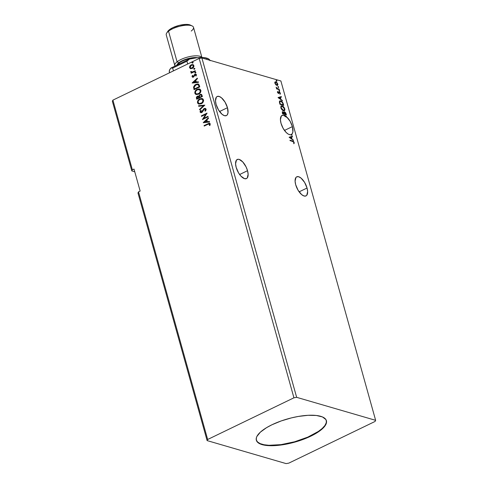 <?xml version="1.0" encoding="UTF-8"?>
<svg xmlns="http://www.w3.org/2000/svg" width="488" height="488" viewBox="0 0 488 488"><rect width="100%" height="100%" fill="white"/><g stroke="black" fill="none" stroke-linecap="round" stroke-linejoin="round"><path stroke-width="0.73" d="M236.174 167.384A10.608 4.74 -115.8 0 1 237.235 159.484A10.608 4.74 -115.8 0 1 247.532 170.69L239.62 174.515L247.532 170.69L246.074 166.878L242.774 161.949L239.163 159.405L238.107 159.265L236.46 160.107L235.576 163.822L236.174 167.384L238.62 173.008L240.932 176.125L244.543 178.669L246.507 178.565L247.245 177.961L248.13 174.246L247.532 170.69A10.608 4.74 -115.8 0 1 246.464 178.59A10.608 4.74 -115.8 0 1 236.174 167.384M295.685 184.714A10.608 4.74 -115.8 0 1 296.747 176.815A10.608 4.74 -115.8 0 1 307.043 188.02L299.132 191.845L307.043 188.02L304.591 182.39L301.053 178.102L298.674 176.735L296.704 176.839L295.972 177.443L295.087 181.152L295.685 184.714L298.137 190.344L301.675 194.633L304.054 195.999L306.025 195.895L306.757 195.291L307.641 191.583L307.043 188.02A10.608 4.74 -115.8 0 1 305.982 195.92A10.608 4.74 -115.8 0 1 295.685 184.714M281.021 123.299A10.608 4.74 -115.8 0 1 282.088 115.406A10.608 4.74 -115.8 0 1 284.046 115.333L283.723 115.491A10.608 4.74 -115.8 0 1 286.493 117.218L286.816 117.059A10.608 4.74 -115.8 0 1 292.385 126.612L284.467 130.436L292.385 126.612L290.11 121.286L286.047 116.156L284.894 115.418L282.985 115.186L281.326 116.016L280.423 119.731L281.021 123.299L283.095 128.277L286.108 132.388L288.28 134.169L292.068 135.274L291.19 134.566L292.3 133.59L292.898 131.821L292.385 126.612A10.608 4.74 -115.8 0 1 291.318 134.505A10.608 4.74 -115.8 0 1 291.19 134.566L290.86 134.725L291.665 135.158L291.934 134.779L290.86 134.725A10.608 4.74 -115.8 0 1 290.525 134.828A10.608 4.74 64.2 0 0 290.86 134.725L291.934 134.779L292.068 135.274L290.177 134.725A10.608 4.74 -115.8 0 1 288.554 134.255L288.262 134.096A10.608 4.74 -115.8 0 1 281.021 123.299M216.099 104.395A10.608 4.74 -115.8 0 1 217.166 96.496A10.608 4.74 -115.8 0 1 227.463 107.702L219.545 111.526L227.463 107.702L225.011 102.071L221.467 97.783L219.094 96.417L217.123 96.514L216.385 97.118L215.501 100.833L216.099 104.395L218.551 110.02L222.089 114.314L224.468 115.68L226.438 115.577L227.17 114.973L228 112.771L227.463 107.702A10.608 4.74 -115.8 0 1 226.395 115.601A10.608 4.74 -115.8 0 1 216.099 104.395M256.298 440.06A36.374 12.151 164.4 0 0 310.752 435.772L310.85 436.138A36.374 12.151 -15.6 0 1 256.346 440.249A36.374 12.151 -15.6 0 1 271.901 424.792L281.24 420.924L291.458 417.88L298.32 416.441L308.038 415.306L316.315 415.471L322.446 416.929L325.899 419.552L326.557 421.845L325.02 425.865L320.585 430.288L313.631 434.723L307.885 437.498L301.511 440.005L291.293 443.049L284.431 444.489L274.714 445.629L266.436 445.459L262.074 444.623L258.835 443.244L256.853 441.378L256.353 440.28L256.371 437.815L256.883 436.467L260.385 432.136L266.558 427.665L271.901 424.792A36.374 12.151 -15.6 0 1 326.405 420.686A36.374 12.151 -15.6 0 1 310.85 436.138L310.752 435.772A36.374 12.151 164.4 0 0 326.35 420.504M207.113 440.597L286.102 463.6L288.817 463.13L375.089 421.437L375.638 420.333L296.649 397.33L201.898 57.968L280.887 80.977L375.638 420.333L280.887 80.977L201.898 57.968L296.649 397.33L293.935 397.805L207.662 439.493L207.113 440.597L137.97 192.955L207.113 440.597L286.102 463.6L288.817 463.13L375.089 421.437L375.638 420.333L296.649 397.33L293.935 397.805L199.183 58.444L293.935 397.805L207.662 439.493L138.519 191.851L207.662 439.493L207.113 440.597M112.362 101.236L131.827 170.94L134.767 171.8L131.827 170.94L112.362 101.236L112.911 100.132L199.183 58.444L201.898 57.968L199.183 58.444L112.911 100.132L132.37 169.842L112.911 100.132L112.362 101.236M289.158 137.299L293.52 140.459L291.97 138.909L291.464 137.11L292.495 136.799L292.342 136.262L289.134 137.219L293.52 140.459L291.97 138.909L291.464 137.11L292.495 136.799L292.342 136.262L289.158 137.299M283.504 110.776L284.406 110.739L284.901 109.91L284.284 107.726L282.454 105.963L280.966 106.042L280.911 108.043L282.473 110.209L284.364 110.764L284.785 108.873C284.071 107.128 283.18 106.116 282.107 105.835L281.222 105.841L280.82 107.75C281.539 109.489 282.436 110.495 283.504 110.776M278.081 97.624L282.442 100.784L280.893 99.235L280.386 97.435L281.417 97.124L281.271 96.587L278.056 97.545L282.442 100.784L280.893 99.235L280.386 97.435L281.417 97.124L281.271 96.587L278.081 97.624M279.508 91.158L279.63 90.652L279.099 90.378L279.392 91.103L279.709 90.841L279.276 90.335L279.075 90.658L279.508 91.158L279.709 90.841M278.453 87.376L278.618 86.962L278.038 86.589L278.337 87.322L278.648 87.053L278.221 86.553L278.02 86.87L278.453 87.376L278.648 87.053M276.726 81.203L276.849 80.697L276.318 80.416L276.611 81.148L276.928 80.88L276.495 80.38L276.726 81.203L276.928 80.88M275.787 84.723L277.367 85.528L277.91 84.497L276.952 82.582L275.409 81.825L274.878 82.868L275.787 84.723L277.519 85.473L277.825 84.088L275.891 81.868L275.043 82.057L274.957 83.259L275.787 84.723M279.337 89.676L279.197 89.182L277.019 88.371L276.135 87.151L276.842 88.493L276.434 88.377L276.568 88.871L279.337 89.676L279.197 89.182L277.3 88.554L276.135 87.151L276.842 88.493L276.434 88.377L276.568 88.871L279.337 89.676M277.477 92.275L278.575 93.452L279.594 92.507L280.325 94.044L280.332 93.08L279.569 92.067L278.892 91.964L278.312 92.933L277.605 91.439L277.477 92.275L278.465 93.428L279.429 92.421L280.277 94.105L280.368 93.202L279.276 91.927L278.312 92.933L277.605 91.439L277.477 92.275M283.308 103.901L281.655 101.339L280.271 100.821L279.508 101.229L279.941 104.292L283.729 105.396L283.308 103.901L282.997 104.054L283.308 103.901C282.692 102.151 281.851 101.15 280.777 100.906L279.844 100.912L279.38 101.833L279.941 104.292L283.729 105.396L283.308 103.901M282.32 111.85L282.875 111.728L282.351 112.935L282.607 113.844L286.395 114.942L285.626 112.746L284.534 111.831L284.022 111.911L283.851 112.563L282.399 111.77L282.607 113.844L286.395 114.942L286.035 113.661L284.126 111.837M292.617 141.41L293.538 141.91L294.075 143.57L294.197 142.575L293.532 141.41L289.957 140.184L290.098 140.672L292.617 141.41L293.788 142.38L294.075 143.57L294.173 142.484L292.519 140.928L289.957 140.184L290.098 140.672L292.617 141.41M137.97 192.955L138.519 191.851L140.148 191.064L133.999 169.055L132.37 169.842L131.827 170.94L132.37 169.842L133.999 169.055L140.148 191.064L138.519 191.851L137.97 192.955M194.34 69.192L194.706 68.747L194.45 68.32L193.748 68.808L194.34 69.192L194.7 68.552L194.108 68.369L193.748 69.009L194.34 69.192L193.748 69.009M195.395 72.98L195.511 72.108L194.804 72.596L195.395 72.98L195.755 72.334L195.169 72.157L194.81 72.797L195.395 72.98L194.81 72.797M192.193 83.027L198.464 82.332L198.317 81.795L196.304 82.014L195.804 80.215L197.445 78.672L197.292 78.135L192.168 82.942L198.464 82.332L198.317 81.795L196.304 82.014L195.804 80.215L197.445 78.672L197.292 78.135L192.193 83.027M198.585 94.233L200.361 92.696L200.946 90.921L200.263 89.371L198.769 88.901L196.188 89.938L195.066 91.408L194.791 92.641L195.121 93.781L195.95 94.459L198.585 94.233C200.214 93.47 200.971 92.165 200.861 90.323L199.537 89.005L197.176 89.304C195.523 90.067 194.761 91.384 194.883 93.251L196.194 94.55L198.585 94.233M203.27 122.701L209.541 122.006L209.395 121.469L207.382 121.689L206.881 119.889L208.522 118.346L208.37 117.809L203.246 122.616L209.541 122.006L209.395 121.469L207.382 121.689L206.881 119.889L208.522 118.346L208.37 117.809L203.27 122.701M206.113 109.135L205.314 108.373L203.935 108.671L201.337 112.106L200.702 111.715L201.19 110.508L200.733 110.288L200.086 111.532L200.22 112.24L201.288 112.655L202.197 112.222L204.411 108.983L205.509 109.355L204.869 110.916L205.271 111.179L206.076 109.989L206.113 109.135L205.369 108.391L204.191 108.525L201.605 112.014L200.702 111.715L201.19 110.508L200.733 110.288L200.117 111.996L200.745 112.636L201.764 112.496L204.326 109.019L205.033 108.934L205.539 109.452L204.869 110.916L205.271 111.179L206.113 109.135M201.251 103.779L203.032 102.242L203.612 100.473L202.929 98.918L201.434 98.448L198.854 99.485L197.731 100.955L197.457 102.193L197.786 103.334L198.616 104.011L201.251 103.779C202.88 103.017 203.636 101.718 203.526 99.869L202.203 98.552L199.842 98.857C198.189 99.619 197.426 100.931 197.549 102.803L198.86 104.097L201.251 103.779M192.62 63.019L192.73 62.147L192.022 62.635L192.62 63.019L192.98 62.379L192.388 62.196L192.028 62.836L192.62 63.019L192.028 62.836M198.744 96.093L197.463 96.173L196.749 97.1L196.682 98.399L197.683 96.234L196.469 98.332L196.719 99.241L202.416 96.49L201.642 94.519L200.019 94.471L198.848 96.191L197.817 96.038L196.719 96.758L196.365 97.685L196.719 99.241L202.416 96.49L201.251 94.318L200.019 94.471L198.848 96.191L198.524 96.032M204.832 105.133L198.537 105.743L198.689 106.28L203.447 105.756L199.555 109.403L199.708 109.94L204.832 105.133L198.537 105.743L198.689 106.28L203.447 105.756L199.555 109.403L199.708 109.94L204.832 105.133L198.537 105.743L204.826 105.133M208.004 124.245L209.468 123.946L209.419 125.422L209.925 125.465L210.249 123.934L209.224 123.238L204.076 125.581L204.216 126.075L208.004 124.245L209.663 124.22L209.419 125.422L209.925 125.465L210.249 123.934L209.633 123.269L204.076 125.581L204.216 126.075L208.004 124.245M207.955 116.327L203.716 118.377L207.058 113.118L201.361 115.869L201.501 116.364L205.753 114.308L202.398 119.572L208.095 116.821L207.955 116.327L203.716 118.377L207.058 113.118L201.361 115.869L201.501 116.364L205.753 114.308L202.398 119.572L208.095 116.821L207.955 116.327M199.336 85.449L198.659 84.247L197.689 83.912L194.816 85.003L193.577 86.974L194.053 89.694L199.751 86.943L199.336 85.449L198.159 83.997L195.871 84.332L193.565 87.096L194.053 89.694L199.751 86.943L199.336 85.449M192.083 76.689L192.644 77.232L193.602 77.013L195.328 74.64L195.92 74.999L195.67 75.89L196.133 75.982L196.377 74.579L195.029 74.188L193.376 76.561L192.626 76.512L192.845 75.567L192.406 75.451L192.059 76.366L192.296 76.75L192.626 75.512L192.083 76.689L192.595 77.22L193.437 77.104L195.084 74.719L195.92 74.999L195.67 75.89L196.133 75.982L196.414 74.695L195.859 74.121L194.919 74.237L193.279 76.616L192.583 76.409L192.845 75.567L192.406 75.451L192.845 75.573L192.083 76.689M195.365 71.218L195.224 70.723L192.376 72.017L191.479 71.986L191.296 71.492L190.729 71.803L191.674 72.444L191.064 72.736L191.198 73.23L195.365 71.218L195.224 70.723L192.376 72.017L190.784 71.468L190.747 71.913L191.674 72.444L191.064 72.736L191.198 73.23L195.365 71.218M190.625 68.668L192.601 68.228L193.895 66.478L193.449 64.886L191.985 64.562L190.155 65.624L189.496 67.246L190.277 68.546L192.235 68.436C193.419 67.875 193.968 66.923 193.87 65.587L192.931 64.611L191.223 64.812L189.875 66.008L189.564 67.667L190.662 68.68M192.833 63.08L192.241 62.897L192.388 62.196L193.193 62.44M192.98 62.379L192.388 62.196M192.858 62.196L192.235 62.702L192.492 63.129M198.848 96.191L200.019 94.471L201.355 94.355M201.446 94.379L199.799 94.812L199.061 96.252M201.148 94.33L200.843 94.343M200.824 94.904L201.678 95.538M201.757 95.776L201.91 96.343L201.757 95.776L201.91 96.343L199.58 97.301L199.354 96.234L200.159 94.965L200.934 94.873L201.757 95.776L201.038 94.916M198.372 96.593L199.208 97.649L197.384 98.527L197.024 97.954L197.616 96.661L198.36 96.563L199.141 97.393L198.579 96.624L199.208 97.649L198.921 97.332L197.164 98.466L199.208 97.649L197.164 98.466L197.06 97.173L198.451 96.593M201.696 96.276L199.58 97.301L201.91 96.343L199.58 97.301L199.415 95.831L200.159 94.965L201.227 95.05L201.696 96.276M198.97 104.121L197.762 102.864C197.64 100.998 198.409 99.68 200.062 98.918L202.313 98.588M202.435 98.625L200.318 98.802L198.256 100.467L197.701 102.565L198.86 104.097M202.142 99.174L203.191 100.345L202.752 102.126L201.117 103.444L199.287 103.56M199.317 103.572L201.324 103.352C202.63 102.748 203.24 101.705 203.167 100.229L202.947 100.168C203.026 101.644 202.41 102.687 201.111 103.285L199.208 103.541L198.128 102.498C198.055 101.004 198.671 99.955 199.982 99.351L201.867 99.088L203.167 100.229L201.977 99.125M199.866 109.794L199.555 109.403L203.661 105.817L199.866 109.794M198.878 106.262L198.75 105.811L198.878 106.262M205.106 108.97L205.777 109.617L205.32 111.13L204.869 110.916L205.759 109.513L205.143 108.97M200.855 112.661L200.117 111.996L200.952 110.349L200.294 111.831L201.019 112.716M201.605 112.014L200.702 111.715M205.253 108.397L203.911 108.922L201.819 112.081L204.191 108.525L205.472 108.421M201.819 112.081L201.056 112.033M209.901 123.348L208.138 123.787L204.289 125.648L204.387 125.989L204.076 125.581L209.742 123.311M209.566 123.946L209.907 124.464L209.639 125.489L209.883 124.281L209.413 123.909M207.601 121.756L209.419 121.555L207.601 121.756M204.85 122.061L206.955 121.823L206.57 120.444L206.955 121.823L204.631 122L206.351 120.383L206.741 121.762L204.85 122.061M202.63 119.462L205.966 114.375L202.63 119.462M201.678 116.278L201.361 115.869L207.052 113.289L201.581 115.931L201.678 116.278M203.935 118.438L207.998 116.473L203.935 118.438M196.304 94.574L195.096 93.318C194.974 91.445 195.743 90.134 197.396 89.371L199.641 89.042M199.769 89.072L197.652 89.255L195.59 90.914L195.035 93.019L196.194 94.55M199.476 89.621L200.525 90.798L200.086 92.58L198.451 93.897L196.621 94.013M196.652 94.025L198.659 93.8C199.964 93.202 200.574 92.159 200.501 90.683L200.281 90.622C200.361 92.098 199.744 93.135 198.445 93.739L196.542 93.995L195.462 92.946C195.389 91.457 196.005 90.408 197.317 89.798L199.202 89.542L200.501 90.683L199.311 89.578M197.902 83.979L196.091 84.393L194.322 85.815L193.766 87.267L194.23 89.609L193.565 87.096L195.871 84.332L198.262 84.028M197.908 84.595L198.677 85.144L199.244 86.791L194.718 88.981L199.244 86.791L194.499 88.92L194.175 87.096L196.011 84.827L197.762 84.552L198.585 85.01L197.866 84.589M198.366 84.949L199.244 86.791L198.884 86.199L199.031 86.73L194.499 88.92L194.175 87.096L194.822 85.687L196.89 84.522L198.366 84.949M192.388 83.003L197.353 78.342L192.388 83.003M196.524 82.082L198.341 81.88L196.524 82.082M193.773 82.387L195.877 82.149L195.493 80.77L195.877 82.149L193.559 82.326L195.273 80.709L195.664 82.088L193.773 82.387M193.279 76.616L192.583 76.409M195.926 74.152L194.675 74.621L193.492 76.683L194.322 74.707L195.956 74.158M195.889 75.951L196.139 75.06L195.298 74.78L196.139 75.06L195.889 75.951M195.084 74.719L195.92 74.999M192.705 77.244L192.296 76.75L192.864 77.293M195.786 74.719L196.139 75.06M195.792 74.139L195.352 74.207M193.492 76.683L193.096 76.738M195.615 73.041L195.023 72.858L195.169 72.157L195.975 72.401M195.755 72.334L195.169 72.157M195.639 72.157L195.035 73.023M191.888 72.505L191.375 73.145L191.064 72.736L191.888 72.505L190.747 71.913L190.784 71.468L191.284 71.547L190.991 72.047L191.613 72.474M191.266 72.383L191.674 72.444M191.741 72.072L191.284 71.748M191.497 71.809L192.589 72.078L195.267 70.876L191.833 72.108M194.559 69.253L193.968 69.07L194.108 68.369L194.919 68.613M194.7 68.552L194.108 68.369M194.584 68.369L193.962 68.875L194.212 69.302M190.839 68.729L189.564 67.667L189.875 66.008L191.223 64.812L193.034 64.648L191.442 64.873L190.094 66.069L189.734 67.527L190.491 68.613M189.753 66.874L189.716 67.313M192.87 65.191L193.523 65.746M193.577 65.898L192.101 67.936L190.765 68.1L190.076 67.423L191.363 65.307L192.662 65.13L193.577 65.898L193.291 67.179L192.174 68.064L190.997 68.168L192.315 68.003L193.577 65.898L192.772 65.166M192.101 67.936L190.411 67.93L190.082 66.752L191.089 65.459L192.516 65.099L193.236 65.544L193.364 66.502L192.101 67.936M199.982 99.351L202.209 99.229L202.996 100.937L201.892 102.785L199.397 103.59L198.323 102.925L198.079 101.754L198.537 100.577L199.982 99.351M206.351 120.383L206.741 121.762L204.631 122L206.351 120.383M197.317 89.798L199.543 89.682L200.33 91.39L199.226 93.238L196.731 94.044L195.657 93.373L195.413 92.208L195.871 91.03L197.317 89.798M195.273 80.709L195.664 82.088L193.559 82.326L195.273 80.709M276.495 80.38L276.293 80.697M276.171 80.538L276.403 81.356M276.623 81.209L276.226 80.557M274.72 82.216L275.891 81.868L275.567 82.021L276.452 82.563M277.397 85.479L277.55 84.454L277.343 85.528M276.629 82.734L275.317 81.972M276.001 84.936L276.769 84.991L275.58 83.979L275.25 82.801L275.537 82.368L276.421 82.539L277.538 84.552L276.769 84.991L275.031 83.485L276.031 82.362L277.483 83.991L276.446 85.15L276.94 85.138L275.848 84.821M274.915 83.21L275.397 82.478M275.708 82.515L274.976 83.515M276.769 84.991L277.08 85.028M278.221 86.553L278.02 86.87M277.898 86.712L278.123 87.529M278.343 87.382L277.953 86.73M276.507 88.651L276.842 88.493L276.507 88.651M276.184 87.627L276.495 87.474L276.184 87.627M276.72 88.548L279.197 89.182L278.935 89.56L276.653 88.499M279.276 90.335L279.075 90.658M278.953 90.493L279.185 91.317M279.404 91.164L279.008 90.518M277.459 92.311L277.452 91.787L277.922 91.799L277.483 92.5M277.989 93.086L278.355 92.635M278.569 92.122L278.892 91.964M279.276 91.927L278.953 92.086L279.526 92.464M280.039 93.354L279.947 94.263M278.599 93.464L278.874 92.622L278.52 93.55M278.465 93.428L278.849 93.397M280.045 94.123L280.069 93.458M279.551 92.494L278.739 92.055M278.069 97.6L281.271 96.587L281.076 97.228L280.942 96.746L278.069 97.6M280.075 97.582L280.386 97.435L280.075 97.582M280.435 98.918L281.966 100.406L282.29 100.247L281.979 100.449L278.983 97.85L280.057 97.533L280.447 98.912L278.654 98.009L280.118 99.07L278.654 98.009L280.057 97.533L280.447 98.912M279.679 103.389L279.484 102.358L280.167 101.406L280.917 101.4L282.589 102.907L283.199 104.792L282.875 104.944L283.199 104.792L283.327 105.28L283.192 104.792L279.874 104.066L282.875 104.944L279.88 104.072L280.191 103.913L279.789 103.743L280.1 103.59L279.484 102.206L280.021 101.504L279.6 103.066M279.691 101.004L280.777 100.906L280.454 101.065L281.753 101.852M281.881 101.98L279.63 101.022M281.07 105.939L282.107 105.835L281.783 105.987L283.022 106.732L281.783 105.987L280.868 106.018M284.461 109.031L284.785 108.873L284.577 110.068L284.083 110.898M284.467 109.056L284.193 110.825M283.943 110.27L283.302 110.495L282.162 109.953M280.82 107.775L281.186 106.506M282.229 110.001L283.363 110.282L281.198 107.842L280.893 107.994L281.533 106.335L282.247 106.323L284.406 108.775L284.065 110.27L283.04 110.441L283.888 110.331M281.387 106.439L280.814 107.744M283.979 111.959L284.534 111.831L283.619 112.679L282.461 111.734M282.875 111.728L282.552 111.886L283.528 112.722M284.534 111.831L284.211 111.99L284.937 112.46M285.718 113.814L286.035 113.661L285.718 113.814M285.858 114.344L285.992 114.826L285.858 114.344M285.053 112.582L283.924 111.959M283.29 112.399L282.216 111.862M283.961 113.442L284.065 113.838L282.54 113.612L283.748 113.972L282.546 113.625L283.022 112.222L284.132 114.082L284.675 112.325L285.864 114.338L284.132 114.082L284.01 113.637M283.888 113.063L284.242 112.466M282.345 112.923L282.345 112.478M282.711 112.948L282.399 113.1L282.674 112.319L283.18 112.289L284.071 113.814L282.857 113.46L282.711 112.948M282.442 112.38L283.022 112.222M282.698 112.38L282.387 113.106M284.217 112.905L284.675 112.325L285.029 112.527L285.864 114.338L284.132 114.082L285.864 114.338L284.461 113.93L284.223 112.606L284.675 112.325M284.046 115.333L284.772 115.382L284.046 115.333M286.493 117.218L286.816 117.059L284.772 115.382L284.449 115.54L286.493 117.218L284.943 115.741L283.723 115.491L286.493 117.218M289.146 137.274L292.342 136.262L292.153 136.902L292.019 136.42L289.146 137.274M291.153 137.256L291.464 137.11L291.153 137.256M291.513 138.592L293.044 140.08L293.367 139.922L293.056 140.123L290.061 137.524L291.135 137.207L291.525 138.586L289.732 137.683L291.196 138.744L289.732 137.683L291.135 137.207L291.525 138.586M293.526 141.941L290.037 140.459L292.519 140.928L292.19 141.081L293.373 141.746M293.837 143.527L293.819 142.551L294.173 142.484L293.745 143.728M275.214 82.527L276.031 82.362M280.191 103.913L279.825 101.913L280.149 101.412L280.917 101.4L282.406 102.59L283.199 104.792L280.191 103.913M282.247 106.323L284.236 108.306L284.492 109.599L283.876 110.331L282.491 109.794L281.369 108.318L281.228 106.64L282.247 106.323M256.249 439.914L257.579 442L260.202 443.635L264.02 444.745L268.888 445.294L280.978 444.641L294.636 441.774L307.782 437.132L318.42 431.416L322.263 428.427L324.916 425.499L326.277 422.754L326.295 420.284M202.05 57.95L193.498 27.316A14.146 4.728 164.4 0 0 183.256 25.553A14.146 4.728 164.4 0 0 168.525 31.183L169.415 29.713A12.529 4.185 164.4 0 0 167.787 31.372L166.689 33.062A14.146 4.728 -15.6 0 1 168.525 31.183A14.146 4.728 164.4 0 0 166.256 34.922L174.808 65.557A14.146 4.728 -15.6 0 1 177.077 61.817L168.525 31.183L177.077 61.817A14.146 4.728 164.4 0 0 175.046 66.063A14.146 4.728 -15.6 0 1 174.808 65.557M178.803 62.763L177.077 61.817L178.803 62.763A12.328 4.117 -15.6 0 1 197.518 57.675A12.328 4.117 -15.6 0 0 178.803 62.763L179.053 63.08L178.803 62.763A12.328 4.117 -15.6 0 0 176.833 65.197M179.053 63.08L179.309 64.001L179.053 63.08A12.127 4.05 164.4 0 1 195.316 57.944A12.127 4.05 164.4 0 0 179.053 63.08A12.127 4.05 164.4 0 0 177.321 64.965M201.837 57.48A14.146 4.728 164.4 0 0 191.089 56.309A14.146 4.728 164.4 0 0 177.077 61.817A14.146 4.728 -15.6 0 1 191.089 56.309A14.146 4.728 -15.6 0 1 201.837 57.48M192.162 25.949L190.351 25.077A12.529 4.185 164.4 0 0 169.415 29.713L168.525 31.183A14.146 4.728 -15.6 0 1 192.162 25.949A14.146 4.728 -15.6 0 1 191.229 31.055M190.68 25.254L186.233 24.4L179.505 25.315L172.764 27.694L169.415 29.713L167.591 31.714M209.944 60.317A21.136 7.064 164.4 0 0 206.735 58.115L207.126 59.493L206.735 58.115A21.136 7.064 164.4 0 0 189.429 59.109L186.922 61.207L172.667 68.094L173.447 70.882L172.667 68.094L170.971 68.033A21.136 7.064 164.4 0 0 169.354 72.023L169.556 72.761M210.078 60.695L208.016 58.584L203.417 57.553L196.92 57.736L189.429 59.109L186.922 61.207L187.697 63.995L186.922 61.207L172.667 68.094L170.971 68.033L169.531 70.126L169.342 71.986L169.726 72.797M189.429 59.109L170.971 68.033L189.429 59.109M256.243 439.877L256.346 440.249M276.855 81.197L276.531 81.356M277.519 85.473L277.196 85.632M278.581 87.376L278.251 87.529M279.636 91.158L279.313 91.317M279.246 92.427L278.923 92.586M279.844 100.912L279.514 101.065M280.167 101.406L279.844 101.559M284.364 110.764L284.04 110.922M281.533 106.335L281.21 106.494M284.065 110.27L283.741 110.428M284.406 112.332L284.077 112.49M326.307 420.32L326.405 420.686"/></g></svg>
